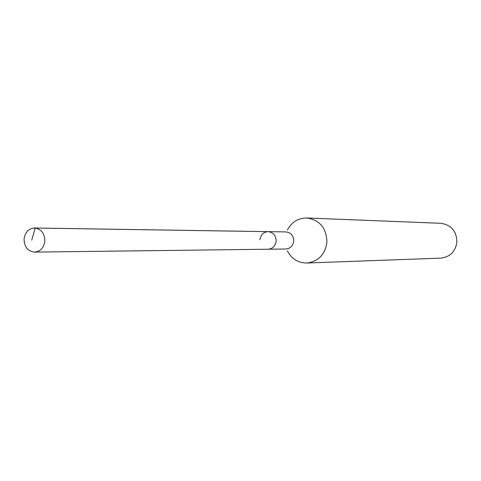 <?xml version="1.0" encoding="UTF-8"?>
<svg xmlns="http://www.w3.org/2000/svg" width="481" height="481" viewBox="0 0 481 481"><rect width="100%" height="100%" fill="white"/><g stroke="black" fill="none" stroke-linecap="round" stroke-linejoin="round"><path stroke-width="0.72" d="M44.865 240.957C43.903 247.727 40.476 251.449 34.572 252.104C27.826 251.292 24.327 246.975 24.068 239.153C25.06 232.263 28.571 228.541 34.614 228C41.216 228.938 44.631 233.255 44.865 240.957M276.124 241.095C275.944 235.486 273.286 232.335 268.157 231.644C273.286 232.335 275.944 235.486 276.124 241.095C275.379 246.031 272.715 248.743 268.127 249.23C272.715 248.743 275.379 246.031 276.124 241.095M306.704 263.023L440.746 258.141C450.042 257.01 455.429 251.635 456.914 242.027C456.589 231.096 451.214 224.849 440.806 223.298L306.776 217.977C319.793 219.961 326.509 228.036 326.924 242.196C325.06 254.635 318.314 261.58 306.704 263.023C298.07 262.939 291.618 258.88 287.355 250.866M287.385 230.074C291.678 222.066 298.142 218.037 306.776 217.977M34.572 252.104L285.918 249.008C290.392 248.539 292.995 245.905 293.723 241.107C293.548 235.654 290.957 232.594 285.942 231.92L34.614 228M259.956 239.778C260.726 234.746 263.462 232.034 268.157 231.644M31.776 240.049L35.221 228.03L268.626 231.668"/></g></svg>
